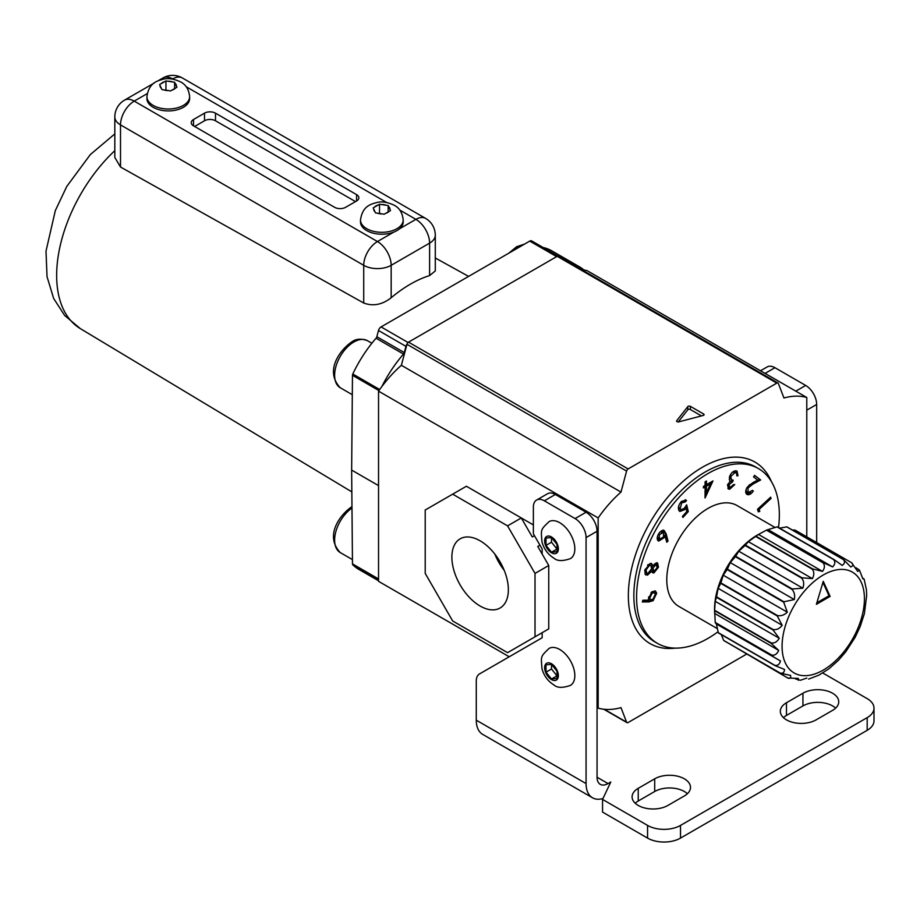 <?xml version="1.0" encoding="UTF-8"?>
<svg xmlns="http://www.w3.org/2000/svg" width="920" height="920" viewBox="0 0 920 920"><rect width="100%" height="100%" fill="white"/><g stroke="black" fill="none" stroke-linecap="round" stroke-linejoin="round"><path stroke-width="1.38" d="M175.122 83.352L174.616 82.259L165.945 80.925L159.608 84.582L161.931 89.585L170.591 90.919L176.927 87.262L175.122 83.352A8.153 4.703 0 0 1 176.41 86.135M388.7 206.666L388.183 205.562L379.523 204.228L373.186 207.886L375.498 212.888L384.157 214.222L390.505 210.565L388.7 206.666A8.153 4.703 0 0 1 389.988 209.438M153.168 107.295A21.355 12.328 0 0 0 176.445 109.974A21.355 12.328 0 0 0 189.623 98.578L189.623 96.68A21.355 12.328 180 0 1 176.445 108.065A21.355 12.328 180 0 1 153.168 105.397A21.355 12.328 180 0 1 146.924 96.68L146.924 98.578A21.355 12.328 0 0 0 153.168 107.295M366.747 230.598A21.355 12.328 0 0 0 393.794 232.105A21.355 12.328 0 0 0 399.533 228.792A21.355 12.328 0 0 0 403.19 221.881L403.19 219.983A21.355 12.328 180 0 1 390.011 231.368A21.355 12.328 180 0 1 366.747 228.7A21.355 12.328 180 0 1 360.49 219.983L360.49 221.881A21.355 12.328 0 0 0 366.747 230.598M120.508 167.037L114.816 157.423L114.816 116.966A19.412 11.212 0 0 0 120.508 124.89L120.508 167.037L363.722 303.025L363.722 265.316L120.508 124.89A19.412 11.212 120 0 1 134.228 101.12L377.453 241.534L393.794 232.105M391.172 297.758A122.486 70.713 -60 0 1 410.389 284.165A122.486 70.713 -60 0 1 429.605 275.563L429.605 243.121L391.172 265.316L391.172 297.758C382.225 304.738 373.072 306.498 363.722 303.025M399.533 228.792L415.886 219.351A19.412 11.212 -120 0 1 429.605 243.121A19.412 11.212 0 0 0 435.286 235.198L435.286 270.963L429.605 275.563M204.505 120.773L204.505 113.16L193.522 119.508L193.522 125.844L334.627 207.31A7.762 4.485 180 0 0 345.609 207.31L356.58 200.962L356.58 194.626L215.487 113.16L215.487 120.773A7.762 4.485 0 0 0 204.505 120.773L194.626 126.477M204.505 113.16A7.762 4.485 180 0 1 215.487 113.16M356.58 194.626A7.762 4.485 180 0 1 358.857 197.8A7.762 4.485 180 0 1 356.58 200.962M193.522 125.844A7.762 4.485 180 0 1 191.256 122.67A7.762 4.485 180 0 1 193.522 119.508M355.488 201.595L215.487 120.773M379.523 213.486L379.523 204.228M388.183 211.887L388.183 205.562M165.945 90.183L165.945 80.925M174.616 88.584L174.616 82.259M549.044 521.64A21.355 12.328 60 0 1 559.728 522.698A21.355 12.328 60 0 1 573.678 541.512A21.355 12.328 60 0 1 570.4 558.624C562.649 561.327 557.152 561.165 553.897 558.141C547.917 554.392 543.95 549.01 541.995 541.995C541.04 529.31 540.143 530.219 549.044 521.64M556.979 544.398L556.979 551.712L551.494 552.207L545.997 545.376L545.997 538.05L551.494 537.567L556.979 544.398M551.494 552.207L556.979 549.033L551.494 542.202L545.997 545.376M551.494 542.202L551.494 537.567M549.044 648.428A21.355 12.328 60 0 1 559.728 649.485A21.355 12.328 60 0 1 573.678 668.299A21.355 12.328 60 0 1 570.4 685.411C562.649 688.114 557.152 687.953 553.897 684.928C547.917 681.191 543.95 675.809 541.995 668.794C541.04 656.109 540.143 657.018 549.044 648.428M556.979 671.186L556.979 678.511L551.494 678.994L545.997 672.163L545.997 664.849L551.494 664.355L556.979 671.186M551.494 678.994L556.979 675.832L551.494 669.001L545.997 672.163M551.494 669.001L551.494 664.355M816.12 719.865A20.964 12.098 180 0 1 786.473 719.865A20.964 12.098 180 0 1 780.332 711.298A20.964 12.098 180 0 1 786.473 702.742L802.942 693.231A20.964 12.098 180 0 1 825.792 690.609A20.964 12.098 180 0 1 838.73 701.787A20.964 12.098 180 0 1 832.588 710.355L816.12 719.865M638.238 805.448A20.964 12.098 0 0 0 667.885 805.448L684.353 795.938A20.964 12.098 0 0 0 690.494 787.37A20.964 12.098 0 0 0 677.557 776.192A20.964 12.098 0 0 0 654.706 778.814L638.238 788.325A20.964 12.098 0 0 0 632.097 796.881A20.964 12.098 0 0 0 638.238 805.448M867.18 730.319L867.18 717.646A23.287 13.443 0 0 0 874 708.135L874 720.808A23.287 13.443 180 0 1 867.18 730.319L680.512 838.097A23.287 13.443 180 0 1 647.565 838.097L647.565 825.412L602.554 799.422L610.788 781.988L608.039 783.575A15.525 8.97 -60 0 1 600.277 784.346A15.525 8.97 -60 0 1 597.057 777.227L597.057 531.254L586.074 537.591A15.525 8.97 -120 0 0 575.092 518.581L586.074 512.233A15.525 8.97 60 0 1 597.057 531.254M647.565 825.412A23.287 13.443 0 0 0 680.512 825.412L680.512 838.097M867.18 717.646L680.512 825.412M874 708.135A23.287 13.443 0 0 0 867.18 698.625L822.768 672.98M647.565 838.097L602.554 812.095L602.554 799.422M687.389 793.718A20.964 12.098 0 0 0 654.706 791.499L638.238 801.009A20.964 12.098 0 0 0 635.202 803.229M783.437 717.646A20.964 12.098 180 0 1 786.473 715.426L802.942 705.916A20.964 12.098 180 0 1 835.624 708.135M760.506 370.772L767.176 366.93A15.525 8.97 60 0 1 774.939 367.701L805.69 385.445A15.525 8.97 60 0 1 816.672 404.466L816.672 542.558M602.991 798.491A31.061 17.928 -60 0 1 592.514 797.789L482.701 734.39A31.061 17.928 -60 0 1 476.272 720.176L476.272 681.053A15.525 8.97 -120 0 1 479.492 673.946L542.156 637.767L542.156 632.684L537.763 635.226M592.514 797.789A31.061 17.928 -60 0 1 586.074 783.575L586.074 537.591M555.335 494.488L544.352 500.825A15.525 8.97 -120 0 0 536.59 500.054L547.572 493.718A15.525 8.97 60 0 1 555.335 494.488L586.074 512.233M544.352 500.825L575.092 518.581M536.59 500.054A15.525 8.97 -120 0 0 533.37 507.161L533.37 533.795L542.156 549.01L542.156 554.082M378.546 579.68L352.797 564.822A92.391 53.348 120 0 0 358.915 569.445L378.546 580.773M352.797 564.822A2.334 1.345 -60 0 1 352.475 563.891L378.546 578.944M378.936 390.597L352.475 375.314L351.647 470.085L352.475 563.891M352.475 375.314A2.334 1.345 -60 0 1 352.797 374.003A92.391 53.348 -60 0 1 376.038 338.226A2.334 1.345 120 0 0 376.843 336.709L378.499 330.498A3.887 2.242 -60 0 1 381.075 326.922L529.736 241.097A3.887 2.242 -60 0 1 531.679 240.913L557.968 256.082M583.889 269.939A92.391 53.348 120 0 0 579.347 266.742L551.896 250.895A92.391 53.348 120 0 0 542.995 247.445M579.347 266.742A92.391 53.348 120 0 0 570.791 263.373M407.008 344.195A3.887 2.242 120 0 0 405.95 346.357L378.499 330.498M376.843 336.709L404.294 352.555L405.95 346.357M404.294 352.555A2.334 1.345 -60 0 1 403.489 354.073L376.038 338.226M381.834 386.596A92.391 53.348 -60 0 1 403.489 354.073M378.546 485.61L351.647 470.085M715.231 622.449L714.553 609.235A60.559 34.96 -60 0 1 757.367 535.06L766.463 530.15L823.02 562.798C824.998 565.213 824.826 568.088 822.514 571.4L812.509 568.859L755.964 536.21A65.998 38.099 120 0 0 755.63 536.452L812.176 569.101C814.257 571.642 814.326 574.816 812.394 578.622L801.964 577.794L745.407 545.146A65.998 38.099 120 0 0 745.096 545.468L801.642 578.116C803.861 580.738 804.252 584.096 802.803 588.179L792.258 588.972L735.712 556.324A65.998 38.099 120 0 0 735.436 556.703L791.982 589.352C794.362 591.997 795.133 595.401 794.293 599.564L783.932 601.783L727.386 569.135A65.998 38.099 120 0 0 727.156 569.549L783.702 602.197L787.29 612.179C784.185 615.123 780.907 616.25 777.434 615.549L720.889 582.9A65.998 38.099 120 0 0 720.716 583.337L777.262 615.986L782.195 625.312C779.493 628.693 776.468 630.096 773.11 629.521L716.553 596.873A65.998 38.099 120 0 0 716.461 597.298L773.007 629.947L779.263 638.284C777.089 641.895 774.398 643.448 771.19 642.942L714.633 610.293A65.998 38.099 120 0 0 714.621 610.696L771.167 643.344L778.676 650.382C777.112 654.028 774.824 655.592 771.776 655.097L715.231 622.449A65.998 38.099 120 0 0 715.288 622.794L780.447 660.962C779.562 664.424 777.699 665.873 774.847 665.321L718.301 632.672A65.998 38.099 120 0 0 718.428 632.948L774.985 665.597L784.484 669.438C784.311 672.52 782.897 673.727 780.229 673.072L723.683 640.423A65.998 38.099 120 0 0 723.879 640.619L780.436 673.268L790.567 675.372C791.085 677.89 790.107 678.741 787.635 677.925L730.526 644.448M714.553 612.007L714.621 610.696M714.633 610.293L715.219 601.312L716.461 597.298M716.553 596.873L718.14 588.34L720.716 583.337M720.889 582.9L723.235 575.195L727.156 569.549M727.386 569.135L730.238 562.591L735.436 556.703M735.712 556.324L738.76 551.207L745.096 545.468M745.407 545.146L748.339 541.639L755.63 536.452M755.964 536.21L758.471 534.428L822.514 571.4M779.585 528.149L786.715 526.872L843.272 559.521C845.169 561.556 844.824 563.511 842.237 565.42L833.888 559.498L777.331 526.849A65.998 38.099 120 0 0 777.02 526.895L766.797 530A65.998 38.099 120 0 0 766.463 530.15M792.35 530.012L795.041 530.081L851.598 562.729C853.53 564.512 853.242 565.926 850.747 566.973L843.548 559.578L787.002 526.93A65.998 38.099 120 0 0 786.715 526.872M866.709 596.01L866.398 589.57L864.11 579.082M862.419 577.955C864.535 579.255 864.673 579.519 862.845 578.749L859.383 569.997L857.75 571.492L851.598 562.729M856.025 567.789L859.383 569.997M777.02 526.895L833.566 559.544C835.486 561.786 835.176 564.247 832.646 566.927L823.354 562.649L766.797 530M775.146 527.528L737.081 505.551A58.236 33.626 120 0 0 692.208 521.145A58.236 33.626 120 0 0 666.781 579.749A58.236 33.626 120 0 0 678.845 606.406L717.358 628.647M778.538 527.539A100.935 58.27 120 0 0 779.332 514.774A100.935 58.27 120 0 0 758.425 468.567A100.935 58.27 120 0 0 680.65 495.604A100.935 58.27 120 0 0 636.582 597.183A100.935 58.27 120 0 0 657.49 643.39A100.935 58.27 120 0 0 718.071 631.73M480.113 540.81A39.939 23.057 -120 0 0 460.575 538.591A39.939 23.057 -120 0 0 453.916 570.446A39.939 23.057 -120 0 0 480.113 606.027A39.939 23.057 -120 0 0 500.503 607.752A39.939 23.057 -120 0 0 506.092 575.609A39.939 23.057 -120 0 0 480.113 540.81M494.845 554.093A38.329 22.126 -120 0 0 504.206 570.319M658.478 567.18L653.913 572.93L652.671 572.803L651.705 571.078L647.542 575.126L645.196 574.413L644.828 570.159L650.118 563.419L651.67 563.592L652.866 565.995L656.247 562.822L657.558 562.982L658.478 567.18L657.351 566.651M645.782 574.931L645.196 574.413M685.216 501.94L681.662 502.849L680.144 509.001L680.834 509.795L684.319 508.346L686.665 504.838L688.286 511.6L682.928 517.477L682.398 516.43L686.803 511.589L685.906 507.886L684.56 509.703L679.845 511.497L678.845 510.358C677.833 507.725 678.626 504.85 681.214 501.733L685.825 499.962L686.481 500.549L685.216 501.94L683.709 500.986L681.651 501.285M706.456 484.679L712.977 480.941L705.053 497.973L705.088 486.967L703.432 487.922L703.443 486.404L705.088 485.461L705.099 481.792L706.468 481.01L706.456 484.679L705.352 484.046L705.364 481.643M770.868 525.055L772.938 526.251M759.184 509.369L759.793 511.393L758.275 511.807L757.505 509.266L770.661 497.179L771.04 498.467L759.184 509.369L758.091 508.737L758.701 510.761L759.793 511.393M746.028 489.727L746.752 492.154L747.845 492.786L752.456 490.383L753.319 491.027C751.019 494.293 748.857 495.385 746.81 494.304C745.257 492.832 745.372 490.498 747.144 487.324L752.675 482.77L757.689 480.067L753.549 476.94L754.549 475.364L760.644 479.964L752.939 484.115L748.04 487.945L748.052 492.924L747.132 492.372M728.847 484.851L730.204 487.554L733.481 484.633L734.746 484.564L729.652 489.267L728.41 488.991L727.559 484.897L730.307 481.217L729.33 479.791L729.537 476.698C730.963 473.121 732.975 471.155 735.586 470.81L737.023 471.097L737.989 475.755L736.782 475.812L736.667 473.386L735.022 472.512L730.802 476.491L731.4 479.791L733.194 480.148L732.676 481.769L728.847 484.851L727.8 484.242M728.26 486.749L730.204 487.554M736.667 473.386L733.918 471.879L732.124 472.512M664.182 530.598L666.149 533.853L668.046 541.063L666.758 542.213L664.999 535.773L664.274 537.591L658.651 541.098C656.869 539.948 656.754 537.705 658.317 534.382C660.181 531.288 662.135 530.035 664.182 530.598L664.401 530.713M653.108 600.691L648.945 601.91L642.298 601.944L642.873 600.231L648.876 600.127L648.462 598.817L651.981 591.721L655.454 591.031L656.696 593.239L653.108 600.691L652.004 600.047L647.852 601.278L642.505 601.312M795.443 678.914L800.354 680.282L806.84 678.074M604.29 709.285L626.589 722.165L620.988 707.63A93.173 53.797 -60 0 1 598.161 708.135L598.161 517.937A93.173 53.797 120 0 1 620.988 492.085L626.589 471.086L406.973 344.287L401.373 365.297A93.173 53.797 120 0 0 378.546 391.149L378.546 581.337L509.22 656.776M626.589 722.165A2.334 1.345 120 0 0 626.969 722.637A2.334 1.345 120 0 0 628.13 722.522L746.511 654.178M557.198 256.312L408.526 342.148L628.13 468.935L776.813 383.099L557.198 256.312A2.334 1.345 -60 0 1 558.359 256.197L777.975 382.984A2.334 1.345 120 0 0 776.813 383.099M406.973 344.287A2.334 1.345 -60 0 1 408.526 342.148M777.975 382.984A2.334 1.345 120 0 1 778.355 383.456L783.955 397.992A93.173 53.797 -60 0 1 806.782 397.486L806.782 536.854M628.13 468.935A2.334 1.345 120 0 0 626.589 471.086M581.578 269.594A93.173 53.797 -60 0 1 587.178 270.698L806.782 397.486M533.37 524.917L521.295 517.948L507.564 525.872L535.014 573.413L535.014 636.812L548.745 628.889L548.745 565.49L535.014 573.413M378.546 391.149L598.161 517.937M597.057 707.491L598.161 708.135M703.627 415.276L703.627 414.011L690.333 406.329L690.333 409.503A1.552 0.897 0 0 0 687.815 409.768L678.235 421.935M703.627 414.011A1.552 0.897 180 0 1 704.087 414.644A1.552 0.897 180 0 1 703.179 415.46L678.787 421.854A1.552 0.897 180 0 1 676.591 421.049A1.552 0.897 180 0 1 676.729 420.67L676.729 421.417M687.815 409.768L687.815 406.594L676.729 420.67M687.815 406.594A1.552 0.897 180 0 1 690.333 406.329M401.373 365.297L620.988 492.085M534.474 535.693L532.278 536.958L521.295 517.948L466.394 486.243L452.663 494.166L507.564 525.872M535.014 636.812L507.564 652.659L452.663 620.966L425.212 573.413L425.212 510.013L452.663 494.166M539.959 545.203L537.763 546.468L548.745 565.49M701.442 415.921L690.333 409.503M816.396 604.325L830.116 596.39L823.25 581.337L816.396 604.325M788.693 678.396L787.635 677.925M787.899 678.029L798.387 678.431L798.364 680.282M808.599 679.086L818.811 675.188L828.874 668.828L838.522 660.215L845.756 651.808L855.117 637.365L860.143 626.681L864.363 613.72M864.374 613.72L866.697 595.412M723.683 640.423L721.257 634.581M718.301 632.672L716.393 623.978L715.288 622.794M768.602 529.943L832.646 566.927M716.393 623.978L780.447 660.962M714.621 613.41L778.676 650.382M715.219 601.312L779.263 638.284M718.14 588.34L782.195 625.312M723.235 575.195L787.29 612.179M730.238 562.591L794.293 599.564M738.76 551.207L802.803 588.179M748.339 541.639L812.394 578.622M758.701 510.761L758.011 510.945M769.948 497.835L771.04 498.467M752.376 490.486L753.319 491.027M750.547 492.453L746.557 494.086M754.469 475.49L760.644 479.964M759.552 479.331L748.845 485.265M747.097 487.404L748.04 487.945M731.595 487.002L728.559 488.623L729.652 489.267M728.559 488.623L727.915 488.577M736.414 470.867L736.897 475.122L737.989 475.755M735.563 472.753L733.918 471.879M729.824 475.928L730.802 476.491M729.48 476.87L731.4 479.791M731.94 479.998L731.572 481.125L732.676 481.769M731.572 481.125L729.502 481.861M727.743 484.207L729.111 486.921M711.102 482.011L710.297 483.793M706.272 492.683L705.065 495.362M703.432 486.657L705.088 486.967M710.47 483.885L709.366 483.253L705.352 485.553L705.329 492.142L706.433 492.775L710.47 483.885L706.445 486.197L706.433 492.775M705.352 485.553L706.445 486.197M685.998 506.011L687.194 510.968L688.286 511.6M685.078 507.414L685.906 507.886M683.525 509.105L684.56 509.703M683.111 509.427L679.339 511.083M685.239 499.744L686.481 500.549M685.388 499.905L684.169 501.25M680.719 502.308L681.662 502.849M678.764 505.85L679.04 508.369L680.144 509.001M679.04 508.369L680.834 509.795M663.09 529.966L665.045 533.221L666.954 540.419L668.046 541.063M664.171 535.29L664.999 535.773M663.412 537.096L664.274 537.591M661.779 538.936L657.938 540.603M657.478 536.521L659.26 539.258M662.526 531.806L659.881 532.197M659.536 539.419L663.584 536.785L663.32 532.266L659.283 534.888L659.536 539.419L658.271 538.706M658.341 534.347L659.283 534.888M655.086 570.848L652.809 572.297L653.913 572.93M652.809 572.297L652.188 572.355M650.9 570.618L651.705 571.078M648.841 572.999L646.449 574.494L647.542 575.126M646.449 574.494L645.299 574.528M651.049 563.373L652.866 565.995M656.96 562.787L657.374 566.547M644.782 570.377L645.656 572.642L647.921 573.401L651.613 568.732L650.831 565.294L649.681 565.179L646.058 569.905L646.748 573.275M650.831 565.294L648.577 564.535L647.519 565.041M651.705 567.812L653.257 570.538M654.741 563.937L656.684 564.661L654.154 564.178M652.567 565.823L651.785 567.502M654.361 571.17L657.236 567.387L655.845 564.581L652.797 568.445L654.361 571.17L652.326 570.411M651.762 567.847L652.797 568.445M645.046 569.33L646.058 569.905M648.577 564.535L649.681 565.179M654.856 590.801L656.696 593.239M655.603 592.606L655.362 595.136M652.878 599.311L652.004 600.047M651.061 592.514L652.154 593.147L649.692 598.287L650.474 599.725L652.912 599.288L655.373 594.147L653.476 592.077L650.992 592.56M648.577 596.931L650.474 599.725M648.588 597.655L649.692 598.287M654.568 592.71L652.154 593.147M816.845 602.784L829.023 595.757L830.116 596.39M829.023 595.757L822.94 582.406M172.005 90.091A8.153 4.703 0 0 0 175.524 88.055M163.863 89.861A8.153 4.703 0 0 0 168.659 90.609M385.572 213.394A8.153 4.703 0 0 0 389.091 211.358M377.43 213.164A8.153 4.703 0 0 0 382.237 213.911M172.684 81.949A8.153 4.703 0 0 0 167.877 81.201M164.542 81.719A8.153 4.703 0 0 0 161.023 83.754M160.126 85.675A8.153 4.703 0 0 0 161.414 88.446M386.25 205.252A8.153 4.703 0 0 0 381.455 204.505M378.108 205.022A8.153 4.703 0 0 0 374.589 207.058M373.692 208.978A8.153 4.703 0 0 0 374.98 211.749M147.211 93.621L134.228 101.12A19.412 11.212 -120 0 0 124.522 100.153L154.192 83.03M173.167 79.224L172.661 78.936A19.412 11.212 120 0 1 182.367 77.97L425.58 218.385A19.412 11.212 120 0 0 415.886 219.351L399.774 210.047M386.733 202.526L186.208 86.745M157.768 80.971L162.955 77.97A19.412 11.212 60 0 1 172.661 78.936L172.385 79.085M363.722 265.316A19.412 11.212 0 0 0 391.172 265.316A19.412 11.212 60 0 0 377.453 241.534A19.412 11.212 120 0 0 363.722 265.316M551.494 552.805A9.706 5.6 60 0 1 544.628 540.925A9.706 5.6 60 0 1 551.494 536.958A9.706 5.6 60 0 1 558.348 548.849A9.706 5.6 60 0 1 551.494 552.805M551.494 679.604A9.706 5.6 60 0 1 544.628 667.713A9.706 5.6 60 0 1 551.494 663.757A9.706 5.6 60 0 1 558.348 675.636A9.706 5.6 60 0 1 551.494 679.604M597.057 777.227L608.039 783.575M774.939 367.701L765.06 373.405M795.8 391.149L805.69 385.445M476.272 720.176L586.074 783.575M816.672 404.466L806.782 410.171M654.706 791.499L654.706 778.814M638.238 801.009L638.238 788.325M786.473 715.426L786.473 702.742M802.942 705.916L802.942 693.231M353.843 342.022A27.174 15.686 120 0 0 336.087 365.964A27.174 15.686 120 0 0 340.25 387.745C324.197 370.668 340.239 349.68 351.9 341.826C355.994 338.778 361.169 338.399 367.425 340.676A27.174 15.686 120 0 0 353.843 342.022M351.98 508.035A27.174 15.686 120 0 0 335.754 532.001A27.174 15.686 120 0 0 340.25 552.575C324.197 535.497 340.239 514.51 351.9 506.655L351.969 506.621M523.112 244.927A27.174 15.686 120 0 0 518.547 246.928A27.174 15.686 120 0 0 513.992 250.194M114.816 150.661A116.909 67.505 120 0 0 80.27 328.578L64.688 315.514L53.647 298.448L47.035 276.678L46 251.171L55.338 210.553L66.803 186.392L90.367 154.537L114.816 133.906M381.075 326.922L408.054 342.504M556.646 256.634L529.736 241.097M352.797 374.003L379.684 389.528M864.432 598.77A58.236 33.626 120 0 0 823.25 575A58.236 33.626 120 0 0 782.081 646.323A58.236 33.626 120 0 0 823.25 670.094A58.236 33.626 120 0 0 864.432 598.77M758.425 468.567L755.688 466.98A100.935 58.27 120 0 0 677.902 494.028A100.935 58.27 120 0 0 633.845 595.608A100.935 58.27 120 0 0 654.752 641.815L657.49 643.39M675.349 648.117A104.823 60.513 -60 0 1 628.348 595.608A104.823 60.513 -60 0 1 688.666 476.686A104.823 60.513 -60 0 1 771.454 481.678M751.835 483.483L752.939 484.115M665.045 533.221L666.149 533.853M647.852 601.278L648.945 601.91M189.623 96.68C188.91 89.562 185.909 84.64 180.63 81.926C173.754 78.729 167.842 77.866 162.886 79.315C158.171 80.764 148.971 82.099 146.924 96.68M403.19 219.983C402.477 212.865 399.487 207.943 394.209 205.229C387.32 202.032 381.409 201.169 376.452 202.618C371.749 204.067 362.549 205.401 360.49 219.983M124.522 100.153A19.412 19.412 0 0 0 114.816 116.966M182.367 77.97A19.412 19.412 0 0 0 162.955 77.97M435.286 235.198A19.412 19.412 0 0 0 425.58 218.385M340.25 387.745L352.303 394.703M340.25 552.575L352.429 559.601M508.806 253.184L516.603 246.732L524.676 244.03M80.27 328.578L351.842 491.889M435.286 257.968L468.591 276.402M367.425 340.676L371.875 343.24M603.75 709.228L626.969 722.637M736.081 472.742L734.976 472.109"/></g></svg>
